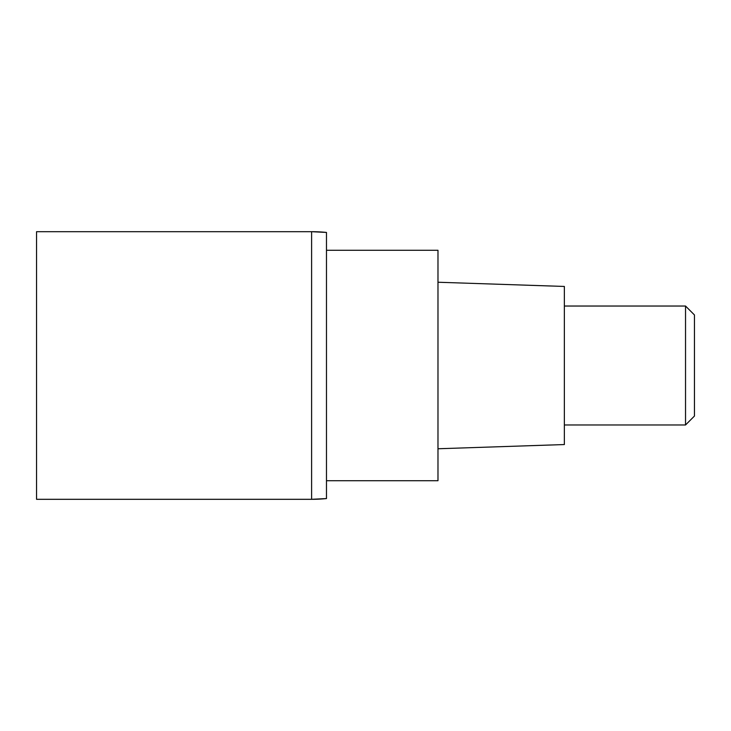 <?xml version="1.0" encoding="UTF-8"?>
<svg xmlns="http://www.w3.org/2000/svg" width="731" height="731" viewBox="0 0 731 731"><rect width="100%" height="100%" fill="white"/><g stroke="black" fill="none" stroke-linecap="round" stroke-linejoin="round"><path stroke-width="1.1" d="M311.607 231.69L36.55 231.69L36.55 499.31L311.607 499.31L311.607 231.69L311.607 499.31A148.676 148.676 180 0 0 326.474 498.569L326.474 232.431A148.676 148.676 -0 0 0 311.607 231.69L326.474 232.431M326.474 480.724L437.979 480.724L437.979 250.276L326.474 250.276M437.979 448.761L564.359 444.549L564.359 286.451L437.979 282.239M564.359 424.967L685.532 424.967L685.532 306.033L564.359 306.033M685.532 306.033L694.45 314.951L694.45 416.049L685.532 424.967M326.474 498.569A148.676 148.676 180 0 1 311.607 499.31L326.474 498.569"/></g></svg>

